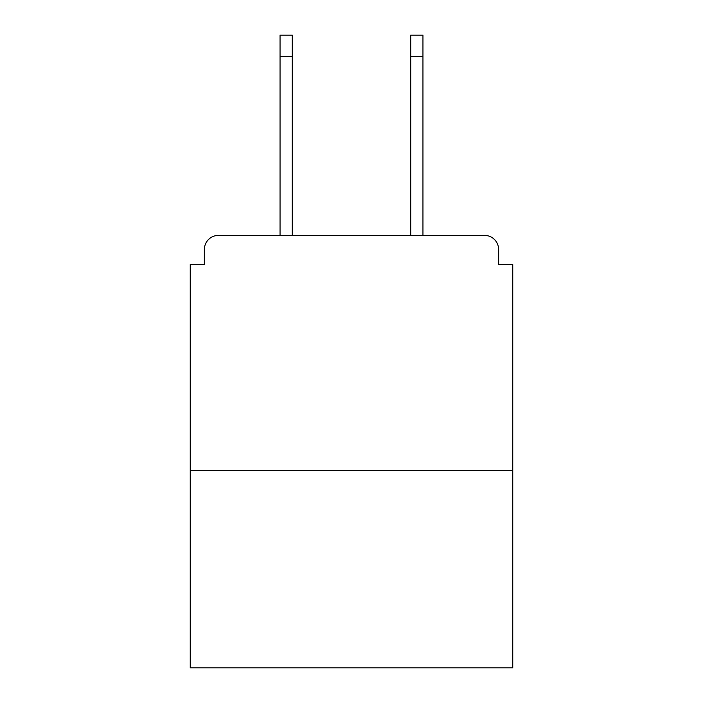 <?xml version="1.0" encoding="UTF-8"?>
<svg xmlns="http://www.w3.org/2000/svg" width="703" height="703" viewBox="0 0 703 703"><rect width="100%" height="100%" fill="white"/><g stroke="black" fill="none" stroke-linecap="round" stroke-linejoin="round"><path stroke-width="1.05" d="M498.629 264.539L498.629 249.495L498.629 264.539L512.733 264.539L512.733 667.85L190.267 667.85L190.267 264.539L204.371 264.539L204.371 249.495L204.371 264.539M512.733 470.421L190.267 470.421M498.629 249.495A14.104 14.104 0 0 0 484.525 235.4L218.475 235.4A14.104 14.104 0 0 0 204.371 249.495M422.951 235.4L484.525 235.4L422.951 235.4L422.951 56.302L410.728 56.302L410.728 35.15L422.951 35.15L422.951 56.302M280.049 235.4L218.475 235.4L280.049 235.4L280.049 35.15L292.272 35.15L292.272 235.4M410.728 235.4L410.728 56.302M292.272 56.302L280.049 56.302"/></g></svg>
